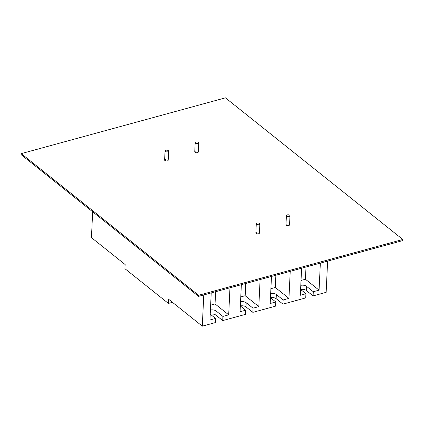 <?xml version="1.0" encoding="UTF-8"?>
<svg xmlns="http://www.w3.org/2000/svg" width="424" height="424" viewBox="0 0 424 424"><rect width="100%" height="100%" fill="white"/><g stroke="black" fill="none" stroke-linecap="round" stroke-linejoin="round"><path stroke-width="0.64" d="M198.559 296.376L402.747 240.594L402.8 239.481L225.441 97.838L21.253 153.626L21.2 154.733L198.559 296.376L198.612 295.268L402.8 239.481M165.397 160.463A1.786 0.864 2.7 0 0 165.01 160.611A1.786 0.864 2.7 0 1 165.397 160.463M256.631 233.327A1.786 0.864 2.7 0 0 256.25 233.476A1.786 0.864 2.7 0 1 256.631 233.327M195.522 152.232A1.786 0.864 2.7 0 0 195.135 152.38A1.786 0.864 2.7 0 1 195.522 152.232M286.762 225.096A1.786 0.864 2.7 0 0 286.375 225.245A1.786 0.864 2.7 0 1 286.762 225.096M198.612 295.268L21.253 153.626M256.684 232.22A1.786 0.864 2.7 0 0 255.858 232.898A1.786 0.864 2.7 0 0 256.769 233.709A1.786 0.864 2.7 0 0 258.603 233.751A1.786 0.864 2.7 0 0 259.43 233.068L259.859 223.978A1.786 0.864 2.7 0 0 258.953 223.167A1.786 0.864 2.7 0 0 257.114 223.125A1.786 0.864 2.7 0 0 256.287 223.808A1.786 0.864 2.7 0 0 257.198 224.619A1.786 0.864 2.7 0 0 259.032 224.662A1.786 0.864 2.7 0 0 259.859 223.978M165.45 159.355A1.786 0.864 2.7 0 0 164.623 160.034A1.786 0.864 2.7 0 0 165.53 160.844A1.786 0.864 2.7 0 0 167.369 160.887A1.786 0.864 2.7 0 0 168.196 160.203L168.619 151.114A1.786 0.864 2.7 0 0 167.713 150.303A1.786 0.864 2.7 0 0 165.879 150.26A1.786 0.864 2.7 0 0 165.053 150.944A1.786 0.864 2.7 0 0 165.959 151.75A1.786 0.864 2.7 0 0 167.798 151.792A1.786 0.864 2.7 0 0 168.619 151.114M195.575 151.124A1.786 0.864 2.7 0 0 194.749 151.803A1.786 0.864 2.7 0 0 195.655 152.613A1.786 0.864 2.7 0 0 197.494 152.656A1.786 0.864 2.7 0 0 198.321 151.972L198.75 142.883A1.786 0.864 2.7 0 0 197.838 142.072A1.786 0.864 2.7 0 0 196.005 142.029A1.786 0.864 2.7 0 0 195.178 142.713A1.786 0.864 2.7 0 0 196.084 143.519A1.786 0.864 2.7 0 0 197.923 143.561A1.786 0.864 2.7 0 0 198.75 142.883M286.81 223.989A1.786 0.864 2.7 0 0 285.988 224.667A1.786 0.864 2.7 0 0 286.894 225.478A1.786 0.864 2.7 0 0 288.728 225.52A1.786 0.864 2.7 0 0 289.555 224.837L289.984 215.747A1.786 0.864 2.7 0 0 289.078 214.936A1.786 0.864 2.7 0 0 287.239 214.894A1.786 0.864 2.7 0 0 286.412 215.578A1.786 0.864 2.7 0 0 287.324 216.388A1.786 0.864 2.7 0 0 289.157 216.431A1.786 0.864 2.7 0 0 289.984 215.747M92.665 211.809L91.446 237.636L125.128 264.534L124.932 268.699L168.418 303.43L172.451 302.328M168.418 303.43L168.614 299.264L202.296 326.162L215.35 322.595L215.551 318.435L209.949 319.961L211.221 292.915M300.605 289.491A4.367 2.12 -177.3 0 1 306.271 290.445L313.098 295.894L326.151 292.327L327.62 261.115M271.477 276.459L270.199 303.499L275.801 301.973L270.475 297.717A4.367 2.12 -177.3 0 1 276.146 298.676L282.967 304.125L305.731 297.902L305.927 293.742L300.325 295.268L301.602 268.228M241.351 284.684L240.074 311.73L245.676 310.204L240.344 305.948A4.367 2.12 -177.3 0 1 246.021 306.907L252.842 312.356L275.605 306.133L275.801 301.973M215.551 318.435L210.219 314.179A4.367 2.12 -177.3 0 1 215.896 315.138L222.717 320.586L245.48 314.364L245.676 310.204M202.296 326.162L203.769 294.956M222.717 320.586L222.913 316.421L228.695 314.841L229.967 287.795M252.842 312.356L253.038 308.19L258.82 306.61L260.092 279.564M282.967 304.125L283.163 299.959L288.945 298.379L290.223 271.334M313.098 295.894L313.294 291.728L319.071 290.149L320.348 263.103M313.294 291.728L306.473 286.279L306.271 290.445M300.6 289.486L305.927 293.742M210.415 310.024A4.367 2.12 -177.3 0 1 216.092 310.972L215.896 315.138M300.796 285.331A4.367 2.12 -177.3 0 1 306.473 286.279M283.163 299.959L276.342 294.51L276.146 298.676M222.913 316.421L216.092 310.972M270.671 293.562A4.367 2.12 -177.3 0 1 276.342 294.51M253.038 308.19L246.217 302.741L246.021 306.907M240.541 301.793A4.367 2.12 -177.3 0 1 246.217 302.741M288.945 298.379L275.303 287.483L275.881 275.256M270.899 288.686L275.303 287.483M258.82 306.61L245.178 295.714L245.756 283.481M240.774 296.917L245.178 295.714M228.695 314.841L215.048 303.944L215.625 291.712M210.649 305.148L215.048 303.944M319.071 290.149L305.428 279.252L306.006 267.025M301.024 280.455L305.428 279.252M165.053 150.944L164.623 160.034M195.178 142.713L194.749 151.803M286.412 215.578L285.988 224.667M256.287 223.808L255.858 232.898"/></g></svg>
